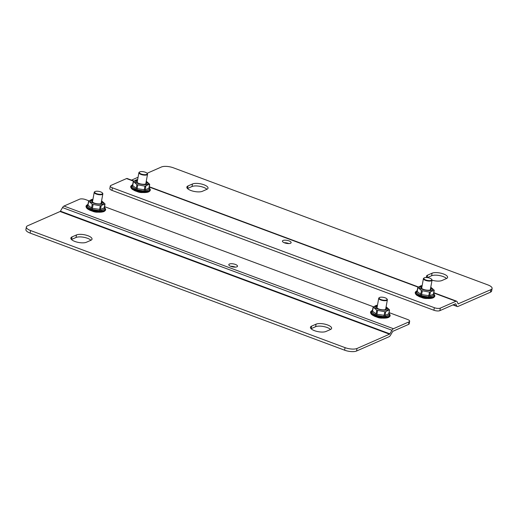 <?xml version="1.0" encoding="UTF-8"?>
<svg xmlns="http://www.w3.org/2000/svg" width="518" height="518" viewBox="0 0 518 518"><rect width="100%" height="100%" fill="white"/><g stroke="black" fill="none" stroke-linecap="round" stroke-linejoin="round"><path stroke-width="0.78" d="M192.482 183.981A8.489 2.946 -169.7 0 1 202.143 184.194A8.489 2.946 -169.7 0 1 208.022 188.176A8.489 2.946 -169.7 0 1 206.857 189.335L202.389 191.297A8.489 2.946 -169.7 0 1 192.722 191.084A8.489 2.946 -169.7 0 1 186.843 187.102A8.489 2.946 -169.7 0 1 188.015 185.943L192.482 183.981L192.016 186.525A8.489 2.946 10.3 0 1 199.819 186.318A8.489 2.946 10.3 0 1 206.941 189.297M426.877 277.551A8.489 2.946 -169.7 0 1 426.437 276.321A8.489 2.946 -169.7 0 1 427.603 275.162L432.07 273.193A8.489 2.946 -169.7 0 1 441.737 273.413A8.489 2.946 -169.7 0 1 447.61 277.389A8.489 2.946 -169.7 0 1 446.445 278.548L441.977 280.51A8.489 2.946 -169.7 0 1 432.044 280.225M458.378 303.936A0.816 0.35 -69.6 0 1 458.236 303.949A0.816 0.35 -69.6 0 1 458.132 303.846L490.883 289.653A8.845 3.069 10.3 0 0 492.1 288.448A8.845 3.069 10.3 0 0 487.865 284.906L173.4 167.813A8.845 3.069 10.3 0 0 161.448 166.984L147.067 173.303M138.073 177.253L131.52 180.134M188.015 185.943L187.548 188.487L192.016 186.525M446.535 278.509A8.489 2.946 10.3 0 0 439.406 275.537A8.489 2.946 10.3 0 0 431.611 275.744L432.07 273.193M427.382 277.603L431.611 275.744M133.897 181.022L127.182 178.516A3.574 1.535 110.4 0 0 126.528 178.568L110.891 185.438A4.422 1.535 10.3 0 0 110.282 186.046L109.822 188.591A4.422 1.535 10.3 0 0 111.94 190.365L433.89 310.243A4.422 1.535 10.3 0 0 439.866 310.658L455.51 303.788A0.816 0.35 -69.6 0 1 455.652 303.775A0.816 0.35 -69.6 0 1 455.756 303.878L456.818 306.08A3.574 1.535 110.4 0 0 457.271 306.533A3.574 1.535 110.4 0 0 457.918 306.481L490.423 292.204A8.845 3.069 10.3 0 0 491.64 290.993L492.1 288.448M110.282 186.046A4.422 1.535 10.3 0 0 112.4 187.814L434.356 307.698A4.422 1.535 10.3 0 0 440.332 308.113L455.969 301.243A3.574 1.535 -69.6 0 1 456.617 301.191A3.574 1.535 -69.6 0 1 457.07 301.644L458.132 303.846M142.631 192.528A4.422 1.535 -169.7 0 1 136.856 191.407L137.102 191.427M135.962 190.741A4.422 1.535 -169.7 0 1 135.703 190.067A4.422 1.535 -169.7 0 1 135.735 189.964L135.703 190.268M144.386 191.725A4.422 1.535 -169.7 0 1 143.933 192.191M290.527 243.259A4.422 1.535 -169.7 0 1 285.489 243.149A4.422 1.535 -169.7 0 1 282.433 241.077A4.422 1.535 -169.7 0 1 287.056 240.358A4.422 1.535 -169.7 0 1 291.135 242.657A4.422 1.535 -169.7 0 1 290.527 243.259M427.149 298.472A4.422 1.535 -169.7 0 1 421.374 297.351M420.48 296.684A4.422 1.535 -169.7 0 1 420.221 296.011A4.422 1.535 -169.7 0 1 420.253 295.901L420.221 296.212M428.904 297.669A4.422 1.535 -169.7 0 1 428.444 298.135M288.895 243.57A4.422 1.535 10.3 0 0 284.207 242.715M325.984 331.475A8.489 2.946 -169.7 0 1 316.317 331.255A8.489 2.946 -169.7 0 1 310.444 327.279A8.489 2.946 -169.7 0 1 311.609 326.12L316.077 324.158A8.489 2.946 -169.7 0 1 325.744 324.372A8.489 2.946 -169.7 0 1 331.617 328.354A8.489 2.946 -169.7 0 1 330.452 329.513L325.984 331.475M86.389 242.256A8.489 2.946 -169.7 0 1 76.722 242.042A8.489 2.946 -169.7 0 1 70.849 238.066A8.489 2.946 -169.7 0 1 72.015 236.907L76.483 234.939A8.489 2.946 -169.7 0 1 86.15 235.159A8.489 2.946 -169.7 0 1 92.023 239.135A8.489 2.946 -169.7 0 1 90.857 240.294L86.389 242.256M389.523 334.188L60.082 211.519L27.577 225.796A8.845 3.069 10.3 0 0 26.36 227.007A8.845 3.069 10.3 0 0 30.594 230.549L345.059 347.643A8.845 3.069 10.3 0 0 357.019 348.472L389.523 334.188A0.816 0.35 110.4 0 0 389.853 333.838L391.964 330.251A3.574 1.535 -69.6 0 1 393.415 328.723L409.052 321.853A4.422 1.535 10.3 0 0 409.66 321.251A4.422 1.535 10.3 0 0 407.543 319.476L389.063 312.594M311.609 326.12L311.143 328.665L315.611 326.703L316.077 324.158M330.536 329.467A8.489 2.946 10.3 0 0 323.413 326.495A8.489 2.946 10.3 0 0 315.611 326.703M72.015 236.907L71.555 239.452L76.023 237.49L76.483 234.939M90.948 240.255A8.489 2.946 10.3 0 0 83.819 237.283A8.489 2.946 10.3 0 0 76.023 237.49M345.059 347.643L344.6 350.187A8.845 3.069 10.3 0 0 356.552 351.016L357.019 348.472M344.6 350.187L30.135 233.094L30.594 230.549M26.36 227.007L25.9 229.552A8.845 3.069 10.3 0 0 30.135 233.094M60.082 211.519A0.816 0.35 110.4 0 0 60.412 211.169L389.853 333.838M88.973 200.854L85.593 199.592A4.422 1.535 10.3 0 0 79.617 199.184L63.973 206.054A3.574 1.535 110.4 0 0 62.523 207.582L60.412 211.169M409.052 321.853L408.592 324.397L392.955 331.267A0.816 0.35 110.4 0 0 392.618 331.617L390.507 335.211A3.574 1.535 -69.6 0 1 389.057 336.732L356.552 351.016M384.22 317.294A4.422 1.535 -169.7 0 1 383.76 317.767M382.465 318.097A4.422 1.535 -169.7 0 1 376.69 316.984M375.796 316.317A4.422 1.535 -169.7 0 1 375.537 315.643A4.422 1.535 -169.7 0 1 375.569 315.533L375.537 315.838M229.422 264.031A4.422 1.535 -169.7 0 1 234.453 264.141A4.422 1.535 -169.7 0 1 237.516 266.213A4.422 1.535 -169.7 0 1 232.886 266.938A4.422 1.535 -169.7 0 1 228.814 264.633A4.422 1.535 -169.7 0 1 229.422 264.031M99.709 211.357A4.422 1.535 -169.7 0 1 99.249 211.823M97.947 212.16A4.422 1.535 -169.7 0 1 92.178 211.04M91.278 210.373A4.422 1.535 -169.7 0 1 91.026 209.699A4.422 1.535 -169.7 0 1 91.051 209.589M373.491 306.798L104.552 206.656M235.276 267.126A4.422 1.535 10.3 0 0 230.588 266.271M408.592 324.397A4.422 1.535 10.3 0 0 409.201 323.795L409.66 321.251M431.572 279.234L431.844 279.578A4.39 1.522 -169.7 0 1 432.051 280.186A4.39 1.522 -169.7 0 1 431.449 280.788A4.39 1.522 -169.7 0 1 426.456 280.678A4.39 1.522 -169.7 0 1 423.42 278.619A4.39 1.522 -169.7 0 1 423.828 278.121L424.197 277.901A4.034 1.399 -169.7 0 1 428.043 277.7A4.034 1.399 -169.7 0 1 431.572 279.234A4.034 1.399 -169.7 0 1 431.209 280.348A4.034 1.399 -169.7 0 1 425.919 280.031A4.034 1.399 -169.7 0 1 424.197 277.901M147.054 173.297L147.326 173.634A4.39 1.522 -169.7 0 1 147.533 174.249A4.39 1.522 -169.7 0 1 146.931 174.844A4.39 1.522 -169.7 0 1 141.938 174.734A4.39 1.522 -169.7 0 1 138.902 172.675A4.39 1.522 -169.7 0 1 139.31 172.177L139.685 171.957A4.034 1.399 -169.7 0 1 143.525 171.756A4.034 1.399 -169.7 0 1 147.054 173.297A4.034 1.399 -169.7 0 1 146.691 174.404A4.034 1.399 -169.7 0 1 141.408 174.087A4.034 1.399 -169.7 0 1 139.685 171.957M386.888 298.867L387.16 299.21A4.39 1.522 -169.7 0 1 387.367 299.818A4.39 1.522 -169.7 0 1 386.765 300.414A4.39 1.522 -169.7 0 1 381.772 300.304A4.39 1.522 -169.7 0 1 378.736 298.251A4.39 1.522 -169.7 0 1 379.144 297.753L379.519 297.526A4.034 1.399 -169.7 0 1 383.359 297.332A4.034 1.399 -169.7 0 1 386.888 298.867A4.034 1.399 -169.7 0 1 386.525 299.98A4.034 1.399 -169.7 0 1 381.242 299.663A4.034 1.399 -169.7 0 1 379.519 297.526M102.376 192.923L102.648 193.266A4.39 1.522 -169.7 0 1 102.849 193.874A4.39 1.522 -169.7 0 1 102.247 194.477A4.39 1.522 -169.7 0 1 97.254 194.367A4.39 1.522 -169.7 0 1 94.218 192.307A4.39 1.522 -169.7 0 1 94.626 191.809L95.001 191.589A4.034 1.399 -169.7 0 1 98.847 191.388A4.034 1.399 -169.7 0 1 102.376 192.923A4.034 1.399 -169.7 0 1 102.007 194.036A4.034 1.399 -169.7 0 1 96.724 193.719A4.034 1.399 -169.7 0 1 95.001 191.589M145.849 183.534A4.429 1.541 -169.7 0 1 145.862 183.676A4.429 1.541 -169.7 0 1 145.849 183.754A4.429 1.541 -169.7 0 1 145.726 184.019M137.153 182.459A4.429 1.541 -169.7 0 1 137.134 182.168A4.429 1.541 -169.7 0 1 137.212 181.96M146.095 182.174A5.141 1.781 -169.7 0 1 146.678 183.139A5.141 1.781 -169.7 0 1 146.193 183.812A5.141 1.781 -169.7 0 1 141.291 184.065A5.141 1.781 -169.7 0 1 136.797 182.103A5.141 1.781 -169.7 0 1 136.545 181.475A5.141 1.781 -169.7 0 1 137.458 180.607M144.988 186.163L144.004 190.993L137.063 189.853L137.102 188.688L145.202 189.841L148.899 188.215L149.572 184.499L149.592 184.143L144.988 186.163L136.901 184.648L133.398 181.481L136.37 179.824L137.633 179.675M149.592 184.143L146.264 181.242M133.385 181.837L132.712 185.554L136.228 188.364L137.102 188.688L137.775 184.978M149.294 188.669L148.912 187.853M132.725 185.191L132.543 185.515M136.901 184.648L136.228 188.364L135.386 189.232L132.006 186.525L132.712 185.554M149.268 189.368L145.713 190.928L145.202 189.841L145.875 186.124M132.686 184.764A9.564 3.322 10.3 0 0 131.177 186.305A9.564 3.322 10.3 0 0 140.469 191.194A9.564 3.322 10.3 0 0 150.026 189.4A9.564 3.322 10.3 0 0 149.1 187.749M132.006 186.525L132.032 185.832M145.713 190.928L144.004 190.993M137.063 189.853L135.386 189.232M149.819 191.077L149.631 191.071A9.564 3.322 10.3 0 0 149.689 190.98L149.838 190.469A9.564 3.322 10.3 0 0 149.838 190.365L149.702 189.808M131.339 186.545L130.782 187.348L131.313 188.338M131.397 188.455L131.948 189.038M132.084 189.154L135.515 191A9.564 3.322 10.3 0 0 135.787 191.103L137.141 191.537A9.564 3.322 10.3 0 0 137.432 191.621L138.876 191.977A9.564 3.322 10.3 0 0 139.174 192.042L140.669 192.307A9.564 3.322 10.3 0 0 140.967 192.353L144.153 192.586A9.564 3.322 10.3 0 0 144.425 192.586L145.597 192.489M132.53 189.471L132.886 189.73L132.53 189.471M134.317 190.501L135.833 191.116M134.473 190.546L135.528 190.896M135.787 191.103L137.451 191.628M136.849 191.395L135.949 191.142M137.432 191.621L140.54 192.191M138.546 191.828L138.882 191.977M140.372 192.191L140.98 192.353M140.967 192.353L142.282 192.405M142.741 192.534L144.509 192.586M144.425 192.586L145.61 192.489M145.642 192.515L145.739 192.528A9.564 3.322 10.3 0 0 145.966 192.508L148.18 192.029M145.966 192.508L147.067 192.314M147.17 192.327A9.564 3.322 10.3 0 0 147.306 192.295L147.63 192.23M147.306 192.295L148.278 192.016M148.401 191.964L149.087 191.595M148.329 192.016L149.203 191.595M142.521 191.064L144.153 192.586M142.308 192.431L142.774 192.534M142.444 192.515L141.802 192.411M140.566 192.223L139.336 192.061M137.594 191.647L138.792 191.861M142.851 191.479L143.557 192.178M143.654 192.184L142.949 191.485M144.108 191.537L145.079 192.191M145.144 192.191L144.185 191.537L145.15 192.191M145.357 191.518L146.497 192.094M146.536 192.087L145.409 191.511M148.672 190.877L149.637 191.097M148.018 191.304L148.815 191.55M146.562 191.407L147.759 191.88M148.834 191.543L147.708 191.194L148.828 191.543M147.779 191.874L146.594 191.407M430.361 289.471A4.429 1.541 -169.7 0 1 430.374 289.62A4.429 1.541 -169.7 0 1 430.367 289.691A4.429 1.541 -169.7 0 1 430.244 289.957M421.671 288.403A4.429 1.541 -169.7 0 1 421.646 288.112A4.429 1.541 -169.7 0 1 421.73 287.904M430.607 288.118A5.141 1.781 -169.7 0 1 431.19 289.083A5.141 1.781 -169.7 0 1 430.704 289.75A5.141 1.781 -169.7 0 1 425.809 290.002A5.141 1.781 -169.7 0 1 421.309 288.047A5.141 1.781 -169.7 0 1 421.063 287.419A5.141 1.781 -169.7 0 1 421.976 286.551M429.506 292.107L428.515 296.937L421.581 295.797L421.613 294.632L429.72 295.784L433.417 294.159L434.09 290.443L434.103 290.08L434.09 290.443L429.506 292.107L421.419 290.592L417.916 287.419L420.888 285.768L422.144 285.619M434.103 290.08L430.775 287.186M417.896 287.781L417.223 291.498L420.739 294.308L421.613 294.632L422.293 290.915M433.812 294.613L433.43 293.797M421.419 290.592L420.739 294.308L419.904 295.176L416.517 292.469L417.223 291.498M433.78 295.305L430.225 296.872L429.72 295.784L430.393 292.068M417.204 290.708A9.564 3.322 10.3 0 0 415.695 292.243A9.564 3.322 10.3 0 0 424.98 297.138A9.564 3.322 10.3 0 0 434.544 295.344A9.564 3.322 10.3 0 0 433.618 293.693M416.517 292.469L416.55 291.776M430.225 296.872L428.515 296.937M421.581 295.797L419.904 295.176M434.337 297.021L434.142 297.015A9.564 3.322 10.3 0 0 434.201 296.924L434.349 296.413A9.564 3.322 10.3 0 0 434.356 296.302L434.22 295.752M415.857 292.489L415.3 293.292L415.831 294.276M415.915 294.392L416.466 294.975M416.595 295.092L420.033 296.943A9.564 3.322 10.3 0 0 420.305 297.041L421.658 297.481A9.564 3.322 10.3 0 0 421.943 297.565L423.394 297.921A9.564 3.322 10.3 0 0 423.692 297.986L425.181 298.251A9.564 3.322 10.3 0 0 425.479 298.29L428.671 298.53A9.564 3.322 10.3 0 0 428.936 298.53L430.257 298.472A9.564 3.322 10.3 0 0 430.484 298.446L431.52 298.258M417.042 295.415L417.398 295.674L417.042 295.415M418.835 296.445L420.351 297.06M418.984 296.49L420.046 296.84M420.305 297.041L421.969 297.572M420.467 297.079L421.613 297.364M421.943 297.565L425.492 298.297M423.064 297.772L423.394 297.921M425.479 298.29L427.285 298.478M427.253 298.478L429.027 298.53M428.936 298.53L430.128 298.433M430.484 298.446L431.578 298.258M431.682 298.264A9.564 3.322 10.3 0 0 431.824 298.238L432.692 297.973M431.824 298.238L432.789 297.96M432.912 297.902L433.605 297.539M432.847 297.96L433.721 297.539M433.948 296.38L434.349 296.413M434.608 296.413L434.149 296.413M434.155 297.041L433.184 296.82L434.142 297.015M427.033 297.002L428.664 298.53M426.314 298.355L426.8 298.342M424.896 298.148L423.853 298.005M422.112 297.591L423.303 297.805M427.369 297.423L428.075 298.122M428.166 298.122L427.467 297.429M428.626 297.481L429.597 298.135M429.662 298.128L428.703 297.481L429.668 298.128M429.869 297.461L431.008 298.031M431.047 298.031L429.927 297.455L431.067 298.025M432.53 297.241L433.339 297.487M431.08 297.351L432.277 297.818M431.131 297.345L432.316 297.811L431.112 297.345M101.165 203.16A4.429 1.541 -169.7 0 1 101.178 203.309A4.429 1.541 -169.7 0 1 101.172 203.38A4.429 1.541 -169.7 0 1 101.042 203.645M92.476 202.091A4.429 1.541 -169.7 0 1 92.45 201.8A4.429 1.541 -169.7 0 1 92.534 201.593M101.411 201.806A5.141 1.781 -169.7 0 1 101.994 202.771A5.141 1.781 -169.7 0 1 101.509 203.438A5.141 1.781 -169.7 0 1 96.607 203.691A5.141 1.781 -169.7 0 1 92.113 201.735A5.141 1.781 -169.7 0 1 91.861 201.107A5.141 1.781 -169.7 0 1 92.78 200.239M100.304 205.795L99.32 210.625L92.385 209.486L92.418 208.32L100.518 209.473L104.215 207.847L104.895 204.131L104.908 203.768L104.895 204.131L100.304 205.795L92.217 204.28L88.714 201.107L91.692 199.456L92.949 199.307M104.908 203.768L101.58 200.874M88.701 201.47L88.028 205.186L91.544 207.996L92.418 208.32L93.091 204.604M104.61 208.301L104.235 207.485M92.217 204.28L91.544 207.996L90.702 208.858L87.322 206.158L88.028 205.186M104.584 208.994L101.029 210.561L100.518 209.473L101.198 205.756M88.002 204.396A9.564 3.322 10.3 0 0 86.493 205.931A9.564 3.322 10.3 0 0 95.785 210.826A9.564 3.322 10.3 0 0 105.348 209.032A9.564 3.322 10.3 0 0 104.416 207.375M87.322 206.158L87.348 205.465M101.029 210.561L99.32 210.625M92.385 209.486L90.702 208.858M105.135 210.709L104.947 210.703A9.564 3.322 10.3 0 0 105.005 210.606L105.154 210.101A9.564 3.322 10.3 0 0 105.154 209.991L105.018 209.44M86.655 206.177L86.098 206.98L86.636 207.964M86.713 208.081L87.264 208.663M87.4 208.78L90.831 210.632A9.564 3.322 10.3 0 0 91.11 210.729L92.457 211.169A9.564 3.322 10.3 0 0 92.748 211.253L94.198 211.609A9.564 3.322 10.3 0 0 94.49 211.674L95.985 211.94A9.564 3.322 10.3 0 0 96.283 211.979L99.475 212.218A9.564 3.322 10.3 0 0 99.741 212.218L103.496 211.661M87.846 209.104L88.202 209.363L87.846 209.104M89.633 210.133L91.149 210.748M89.789 210.179L90.844 210.528M91.11 210.729L98.09 212.166M91.272 210.768L92.418 211.053M93.862 211.461L94.198 211.609M98.057 212.166L99.469 212.218M99.741 212.218L100.952 212.14M101.068 212.153A9.564 3.322 10.3 0 0 101.282 212.134L101.457 212.121M101.282 212.134L102.318 211.946M102.486 211.953A9.564 3.322 10.3 0 0 102.622 211.927L102.953 211.862M102.622 211.927L103.594 211.648M103.717 211.59L104.409 211.227M103.645 211.648L104.526 211.227M104.746 210.068L105.154 210.101M105.413 210.101L104.953 210.101M103.988 210.509L104.895 210.716M97.837 210.69L99.093 212.166M97.119 212.043L97.598 212.03M95.701 211.836L94.658 211.687M92.91 211.279L94.108 211.493M98.167 211.111L98.88 211.81M98.97 211.81L98.265 211.117M99.43 211.163L100.395 211.823M100.46 211.817L99.501 211.169L100.466 211.817M100.673 211.15L101.813 211.72M101.852 211.72L100.725 211.143M103.335 210.93L104.131 211.182M101.878 211.04L103.121 211.499M104.15 211.176L103.024 210.826L104.144 211.176M385.677 309.104A4.429 1.541 -169.7 0 1 385.69 309.252A4.429 1.541 -169.7 0 1 385.683 309.324A4.429 1.541 -169.7 0 1 385.56 309.589M376.987 308.035A4.429 1.541 -169.7 0 1 376.968 307.737A4.429 1.541 -169.7 0 1 377.046 307.537M385.923 307.75A5.141 1.781 -169.7 0 1 386.512 308.715A5.141 1.781 -169.7 0 1 386.02 309.382A5.141 1.781 -169.7 0 1 381.125 309.635A5.141 1.781 -169.7 0 1 376.631 307.679A5.141 1.781 -169.7 0 1 376.379 307.044A5.141 1.781 -169.7 0 1 377.292 306.183M384.822 311.732L383.838 316.569L376.897 315.43L376.929 314.264L385.036 315.417L388.733 313.791L389.406 310.075L389.419 309.712L385.709 311.7L384.822 311.732L376.735 310.224L373.232 307.051L376.204 305.4L377.46 305.251M389.419 309.712L386.098 306.818M373.219 307.414L372.539 311.13L376.062 313.94L376.929 314.264L377.609 310.547M389.128 314.245L388.746 313.429M376.735 310.224L376.062 313.94L375.22 314.802L371.84 312.101L372.539 311.13M389.096 314.938L385.541 316.498L385.036 315.417L385.709 311.7M372.52 310.34A9.564 3.322 10.3 0 0 371.011 311.875A9.564 3.322 10.3 0 0 380.303 316.77A9.564 3.322 10.3 0 0 389.86 314.976A9.564 3.322 10.3 0 0 388.934 313.319M371.84 312.101L371.866 311.409M385.541 316.498L383.838 316.569M376.897 315.43L375.22 314.802M389.653 316.647L389.465 316.647A9.564 3.322 10.3 0 0 389.523 316.55L389.672 316.045A9.564 3.322 10.3 0 0 389.672 315.935L389.536 315.384M371.173 312.121L370.616 312.924L371.147 313.908M371.231 314.025L371.782 314.607M371.918 314.724L375.349 316.576A9.564 3.322 10.3 0 0 375.621 316.673L376.975 317.113A9.564 3.322 10.3 0 0 377.259 317.191L378.71 317.553A9.564 3.322 10.3 0 0 379.008 317.618L380.503 317.884A9.564 3.322 10.3 0 0 380.801 317.922L382.116 317.974M372.358 315.041L372.72 315.3L372.358 315.041M374.151 316.071L375.667 316.692M374.3 316.122L375.362 316.466M375.621 316.673L377.285 317.197M375.783 316.712L376.936 316.997M377.259 317.191L380.374 317.767M378.38 317.404L378.71 317.553M380.206 317.761L380.814 317.922M380.801 317.922L383.987 318.162A9.564 3.322 10.3 0 0 384.259 318.162L385.424 318.058M382.575 318.11L384.343 318.162M382.355 316.634L383.78 318.117M384.259 318.162L385.444 318.058M385.586 318.097A9.564 3.322 10.3 0 0 385.8 318.078L386.836 317.884M385.8 318.078L386.894 317.89M387.004 317.897A9.564 3.322 10.3 0 0 387.14 317.871L388.008 317.599M387.14 317.871L388.111 317.592M388.228 317.534L388.921 317.171M388.163 317.586L389.037 317.171M389.251 316.634L388.513 316.446M383.488 317.754L383.987 318.162M382.142 318L382.608 318.11M382.278 318.084L381.63 317.987M380.4 317.793L379.17 317.631M377.428 317.223L378.619 317.437M382.685 317.055L383.391 317.754M383.145 317.417L382.783 317.061M383.942 317.107L384.913 317.761M384.978 317.761L384.019 317.107L384.984 317.761M385.191 317.087L386.324 317.663M386.37 317.663L385.243 317.087M386.396 316.984L387.594 317.45M386.447 316.977L387.639 317.437L386.428 316.977M387.516 316.776L388.655 317.12M388.539 316.44L389.406 316.66M427.603 275.162L427.162 277.577M490.883 289.653L490.423 292.204M440.332 308.113L439.866 310.658M456.818 306.08L453.289 304.765M126.528 178.568L133.657 181.222M149.236 187.024L418.175 287.166M433.747 292.968L455.969 301.243M434.356 307.698L433.89 310.243M112.4 187.814L111.94 190.365M391.964 330.251L62.523 207.582M393.415 328.723L63.973 206.054M146.212 181.52L147.876 183.333C149.993 186.344 133.016 183.553 135.347 181.281L137.581 179.953M131.43 185.612A9.952 3.451 10.3 0 0 130.717 186.609A9.952 3.451 10.3 0 0 130.698 186.778A9.952 3.451 10.3 0 0 140.113 191.828A9.952 3.451 10.3 0 0 150.291 190.177A9.952 3.451 10.3 0 0 150.311 190.022A9.952 3.451 10.3 0 0 149.974 188.986M131.468 185.567A9.952 3.451 10.3 0 0 130.724 186.584A9.952 3.451 10.3 0 0 130.704 186.752A9.952 3.451 10.3 0 0 140.132 191.802A9.952 3.451 10.3 0 0 150.298 190.145A9.952 3.451 10.3 0 0 149.955 188.921M430.73 287.464L432.388 289.277C434.505 292.281 417.527 289.491 419.865 287.218L422.092 285.897M415.948 291.556A9.952 3.451 10.3 0 0 415.229 292.553A9.952 3.451 10.3 0 0 415.216 292.722A9.952 3.451 10.3 0 0 424.624 297.772A9.952 3.451 10.3 0 0 434.809 296.121A9.952 3.451 10.3 0 0 434.829 295.966A9.952 3.451 10.3 0 0 434.492 294.93M415.986 291.504A9.952 3.451 10.3 0 0 415.235 292.528A9.952 3.451 10.3 0 0 415.216 292.696A9.952 3.451 10.3 0 0 424.643 297.746A9.952 3.451 10.3 0 0 434.816 296.082A9.952 3.451 10.3 0 0 434.472 294.865M101.528 201.152L103.192 202.965C105.309 205.97 88.332 203.179 90.663 200.906L92.897 199.585M86.746 205.245A9.952 3.451 10.3 0 0 86.033 206.242A9.952 3.451 10.3 0 0 86.014 206.41A9.952 3.451 10.3 0 0 95.429 211.461A9.952 3.451 10.3 0 0 105.607 209.809A9.952 3.451 10.3 0 0 105.627 209.654A9.952 3.451 10.3 0 0 105.296 208.618M86.784 205.193A9.952 3.451 10.3 0 0 86.04 206.216A9.952 3.451 10.3 0 0 86.02 206.384A9.952 3.451 10.3 0 0 95.448 211.435A9.952 3.451 10.3 0 0 105.62 209.771A9.952 3.451 10.3 0 0 105.277 208.553M386.046 307.096L387.704 308.909C389.827 311.914 372.85 309.123 375.181 306.85L377.415 305.523M371.264 311.188A9.952 3.451 10.3 0 0 370.551 312.186A9.952 3.451 10.3 0 0 370.532 312.354A9.952 3.451 10.3 0 0 379.947 317.398A9.952 3.451 10.3 0 0 390.125 315.753A9.952 3.451 10.3 0 0 390.145 315.598A9.952 3.451 10.3 0 0 389.808 314.562M371.302 311.137A9.952 3.451 10.3 0 0 370.551 312.16A9.952 3.451 10.3 0 0 370.538 312.322A9.952 3.451 10.3 0 0 379.966 317.379A9.952 3.451 10.3 0 0 390.132 315.715A9.952 3.451 10.3 0 0 389.789 314.497M457.271 306.533L452.933 304.921M288.163 243.564L286.221 242.845M456.617 301.191L433.799 292.689M418.415 286.966L149.281 186.752M430.283 289.899L432.051 280.186M421.652 288.332L423.42 278.619M145.772 183.955L147.533 174.249M137.134 182.388L138.902 172.675M385.606 309.531L387.367 299.818M376.968 307.964L378.736 298.251M101.088 203.587L102.849 193.874M92.457 202.02L94.218 192.307M149.696 184.473L149.029 188.5M133.236 181.734L132.407 185.735M130.724 186.584L131.501 188.643L134.389 190.533M145.739 192.528L146.141 192.489M149.029 191.705L150.298 190.145M149.916 190.482L149.462 190.41M143.972 192.495L143.311 191.841M145.422 191.511L146.549 192.087M148.705 190.864L149.65 191.077M146.613 191.401L147.805 191.867M147.727 191.187L148.86 191.53M434.214 290.417L433.547 294.444M417.754 287.671L416.945 291.666M415.235 292.528L416.012 294.587L418.907 296.477M430.257 298.472L430.659 298.433M431.552 298.277L432.148 298.174M433.54 297.643L434.816 296.082M434.427 296.425L433.98 296.354M428.01 297.973L428.483 298.439M432.245 297.131L433.372 297.474M105.012 204.105L104.345 208.132M88.552 201.36L87.723 205.368M86.04 206.216L86.817 208.275L89.374 210.01M89.368 210.01L89.711 210.166M99.262 212.179L99.825 212.218M104.345 211.331L105.62 209.771M99.288 212.127L98.815 211.655M104.778 210.043L105.212 210.114M100.738 211.143L101.865 211.713M104.021 210.496L104.966 210.709M103.043 210.82L104.176 211.163M389.53 310.042L388.863 314.076M373.07 307.303L372.261 311.299M370.551 312.16L371.328 314.219L374.223 316.109M385.476 318.091L385.975 318.065M386.868 317.91L387.464 317.799M388.863 317.275L390.132 315.715M389.75 316.058L389.296 315.986M385.25 317.087L386.383 317.657M387.561 316.763L388.694 317.107"/></g></svg>
